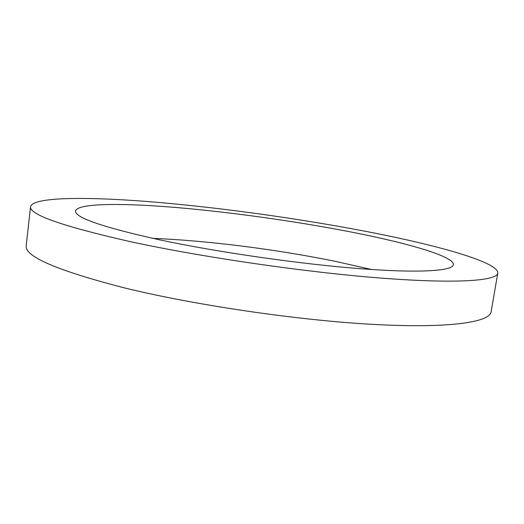 <?xml version="1.0" encoding="UTF-8"?>
<svg xmlns="http://www.w3.org/2000/svg" width="524" height="524" viewBox="0 0 524 524"><rect width="100%" height="100%" fill="white"/><g stroke="black" fill="none" stroke-linecap="round" stroke-linejoin="round"><path stroke-width="0.79" d="M159.741 239.868C217.473 252.162 299.276 263.952 359.464 268.629C419.809 273.325 452.638 270.974 453.365 264.725C454.328 255.869 401.823 241.407 339.735 229.846C285.194 219.694 222.667 211.231 170.248 207.019C118.431 202.926 77.369 203.443 75.587 210.962C74.696 217.598 102.75 227.233 159.741 239.868M371.627 269.513L334.967 261.273C276.233 249.313 207.209 240.516 152.739 238.361M30.569 206.626L26.2 245.632C24.294 256.374 56.906 270.43 124.031 287.8C194.443 305.119 297.809 320.328 373.546 324.415C449.52 328.535 489.789 322.227 491.119 311.8L497.8 273.122C498.619 261.489 429.962 243.149 353.648 229.073C287.231 216.831 212.482 206.751 148.554 201.602C85.556 196.624 33.078 196.985 30.569 206.626C28.971 214.499 62.055 226.132 129.828 241.538C200.902 257.029 304.955 272.205 380.863 278.074C457.02 283.982 496.955 280.812 497.8 273.122"/></g></svg>
